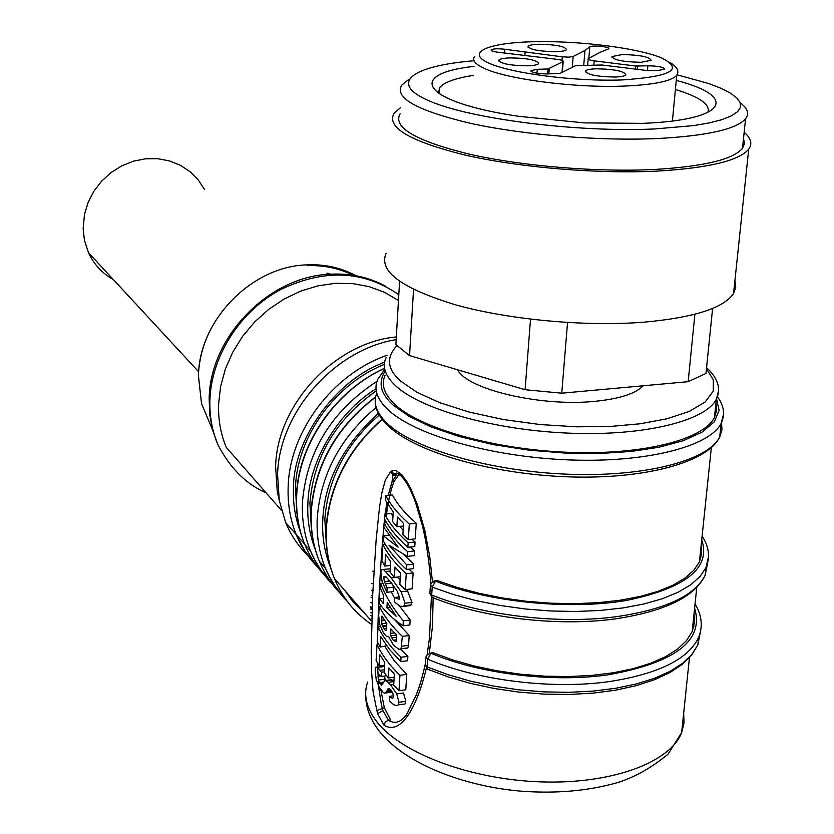 <?xml version="1.0" encoding="UTF-8"?>
<svg xmlns="http://www.w3.org/2000/svg" width="834" height="834" viewBox="0 0 834 834"><rect width="100%" height="100%" fill="white"/><g stroke="black" fill="none" stroke-linecap="round" stroke-linejoin="round"><path stroke-width="1.25" d="M457.668 369.806C467.05 389.457 541.256 407.034 595.393 401.279C619.704 398.788 635.644 393.617 643.202 385.777M744.157 132.335C751.08 138.142 752.591 143.75 748.724 149.15C739.205 160.628 709.046 167.926 658.245 171.033C598.405 174.15 520.145 167.624 465.737 155.218C410.078 141.436 386.184 127.487 394.023 113.372L400.445 107.669M386.152 253.296C378.25 271.165 401.467 288.366 455.791 304.9C508.917 319.735 585.458 326.855 644.202 322.153C694.107 317.577 723.891 308.017 733.566 293.474L735.755 287.198L734.9 280.735M740.258 102.801C747.65 108.337 749.422 113.653 745.575 118.762C736.391 129.249 707.149 135.827 657.849 138.517C599.907 141.175 524.159 135.014 471.408 123.547C417.417 110.818 394.19 98.016 401.738 85.131L408.775 79.47M743.511 138.527L744.501 143.5L742.5 148.296C733.284 159.409 704.115 166.446 654.992 169.438C597.259 172.419 521.855 166.133 469.354 154.165C415.634 140.883 392.543 127.414 400.101 113.768M677.156 74.831L708.775 83.546L720.712 88.154L730.073 92.908L736.62 97.734L740.154 102.54L740.519 107.242L737.59 111.725L731.355 115.895L721.837 119.669L709.15 122.932L693.523 125.621L654.648 128.957C576.753 132.564 470.553 118.928 429.468 101.008C387.435 83.119 412.027 65.813 474.035 60.757M676.249 80.429C738.611 96.358 727.884 120.159 642.389 123.359L584.436 122.9L519.04 116.364C421.597 102.082 405.188 73.945 474.046 66.366M707.764 112.6C710.818 104.761 700.028 97.057 675.394 89.488M596.081 68.805C614.46 69.118 624.385 71.151 625.875 74.904C624.708 76.092 621.184 76.801 615.325 77.041C596.79 76.718 586.813 74.685 585.405 70.942C586.594 69.743 590.159 69.034 596.081 68.805M622.154 54.585C639.918 54.908 649.571 56.827 651.135 60.34L641.117 62.289C623.217 61.956 613.511 60.038 612.02 56.545L622.154 54.585M538.722 44.254C555.892 44.556 565.171 46.37 566.557 49.696C565.442 50.822 561.96 51.489 556.09 51.698C538.785 51.395 529.465 49.581 528.151 46.266C529.288 45.119 532.811 44.452 538.722 44.254M510.043 57.9C527.797 58.182 537.325 60.1 538.628 63.645C537.43 64.864 533.75 65.594 527.588 65.823C509.699 65.532 500.129 63.624 498.888 60.079C500.119 58.849 503.84 58.119 510.043 57.9M572.322 66.928L573.156 56.504L568.871 57.16L562.272 56.827L504.862 49.279L504.601 52.98M426.351 668.159C419.366 698.121 403.614 737.048 384.005 725.226L377.541 713.675L373.079 691.678L371.61 671.923L371.193 652.334L372.735 594.131L376.113 540.088L379.533 506.978L381.941 492.529L385.36 480.04L390.635 471.627L393.221 470.439L396.327 470.783L401.915 474.9L407.19 482.125L411.068 489.318L417.365 504.591L424.85 530.57L429.729 556.497L432.429 581.757M692.387 629.503L692.574 630.556M694.607 608.122C704.376 640.46 675.53 662.696 608.08 674.821C552.223 682.89 479.289 673.82 430.99 653.262L427.675 659.204L425.903 657.004L427.352 654.502L432.544 652.522L452.247 659.777L473.827 665.907L496.793 670.765L520.635 674.216L544.79 676.166L568.684 676.562L591.744 675.415L613.438 672.746L633.277 668.649L650.812 663.218L665.709 656.608L677.677 649.008L686.538 640.585L692.178 631.546L694.493 622.737L694.024 613.741M433.138 598.239L432.46 626.23L429.333 652.991M370.849 615.409L371.828 616.117M379.262 415.04C345.995 443.907 327.856 478.695 324.833 519.394L326.438 545.697M370.713 612.354L371.943 613.094M715.958 403.103L716.656 410.391L714.467 417.5C703.458 439.664 642.722 455.218 568.757 452.341C494.843 449.578 421.796 428.864 395.691 405.157C384.255 394.691 380.742 384.703 385.172 375.185M370.713 606.808L372.152 607.475M376.249 390.865C335.831 419.45 313.72 456.855 309.914 503.079L311.27 527.317M370.849 602.555L372.329 603.128M371.213 595.455L372.662 595.851M384.359 364.375C335.153 383.921 297.102 436.672 295.497 487.317L296.623 509.522M371.516 590.284L372.913 590.576M396.171 339.626C334.361 349.498 278.9 412.549 277.566 474.661L279.265 500.504L285.635 522.459C291.097 535.574 298.791 546.885 308.716 556.382M371.922 583.602L373.267 583.685M396.338 336.926C334.757 342.503 276.794 404.657 275.616 466.717L277.242 491.382L279.109 499.816M295.914 534.271L304.618 544.081M372.61 571.238L373.966 571.248M398.464 300.48L384.484 292.307L369.045 286.615L352.521 283.591L335.32 283.32L317.869 285.853L300.636 291.139L284.071 299.062L268.611 309.435L254.651 321.976L242.59 336.363L232.728 352.219L225.336 369.128L220.583 386.642L218.591 404.302C218.133 419.679 220.708 434.055 226.306 447.451L281.506 510.408M204.611 189.599L198.231 179.904L190.037 171.689L180.311 165.257L169.365 160.868L157.616 158.679L145.46 158.794L133.346 161.212L121.722 165.872L111.016 172.607L101.623 181.166L93.888 191.236L88.112 202.453L84.484 214.39L83.15 228.568L84.411 240.088L88.498 252.733C93.919 264.409 102.186 273.344 113.299 279.526M434.097 580.954L437.131 580.516L457.063 587.417L478.893 593.266L502.141 597.926L526.264 601.272L550.701 603.201L574.866 603.67L598.186 602.669L620.11 600.24L640.137 596.456L657.849 591.41L672.861 585.249L684.912 578.139L693.815 570.247L699.445 561.772L701.717 553.505L701.186 545.05M344.432 590.024L353.658 602.544L364.75 613.386M371.067 618.182L371.745 618.651M701.728 539.775C711.214 567.902 686.007 588.158 626.115 600.522C568.163 610.29 488.307 602.044 435.557 581.204L432.21 587.136L430.417 585.061L431.897 582.539L437.131 580.516M406.502 714.79C400.685 722.452 394.649 724.256 388.404 720.201L385.391 722.025L384.005 725.226M399.163 472.367L399.517 474.39L401.488 476.12M386.225 517.028C387.685 503.163 390.26 491.382 393.961 481.698L392.011 481.896L395.983 475.86L400.07 474.817M376.603 710.683L384.307 707.732L390.583 719.888L388.404 720.201L382.973 710.641L381.503 705.418L378.844 688.331L377.635 667.325M377.614 666.877L377.541 663.249M377.489 644.599L377.521 642.18M377.687 633.016C378.751 594.642 380.825 558.989 383.911 526.056M384.234 522.887L384.651 519.134M385.245 514.067L386.851 502.621M388.175 495.365L392.001 481.896L392.981 475.119L398.183 475.651L393.961 481.698M430.375 585.635L429.906 592.922L431.689 595.007L432.095 597.352L434.149 598.176M384.307 707.732L380.867 689.885M409.296 523.992C398.777 514.745 390.906 505.289 385.683 495.625L392.334 494.948C397.547 504.612 405.512 514.046 416.239 523.252L415.259 538.858L408.337 539.619L409.296 523.992L416.239 523.252M384.61 514.14L384.349 518.581C389.541 528.37 397.38 537.951 407.857 547.302L408.139 542.798C397.651 533.458 389.812 523.908 384.61 514.14L391.24 513.442L392.939 516.465M399.82 526.379L403.135 530.309M411.913 539.223L415.061 542.027L414.779 546.531L407.857 547.302M413.664 564.17L413.383 568.652L406.492 569.445L406.773 564.962L413.664 564.17L403.906 554.683M410.224 547.041L414.498 550.92L414.206 555.621L407.294 556.403L407.586 551.691L414.498 550.92M408.994 569.153L413.122 572.948L412.121 588.835L405.241 589.648L406.221 573.74L413.122 572.948M392.022 583.737L393.742 587.157L393.481 591.546L386.882 592.328L387.143 587.939L393.742 587.157M387.143 587.939L384.359 581.611L383.786 577.701L384.026 576.502L385.6 576.419L390.917 582.32L397.276 591.275L399.663 598.082L399.319 599.323L394.638 597.519L394.378 601.929L400.049 606.224L403.614 606.412L405.136 603.232L401.102 591.806L391.198 577.92L383.484 569.413L390.322 568.819M391.198 577.92L397.839 577.149L400.101 580.016M406.929 589.45L412.017 602.398L410.464 605.578L403.614 606.412M391.198 591.817L394.607 598.166M399.434 605.932L410.161 619.996L409.848 624.968L403.01 625.823L403.312 620.84L410.161 619.996M394.492 619.474L409.192 635.508L408.566 645.349L407.847 647.882L405.949 648.539M400.674 649.133L407.878 656.379L407.607 660.736L400.789 661.623L401.06 657.265L407.878 656.379M386.674 645.724L380.127 647.059L380.731 636.707L389.447 649.321L400.789 661.623M384.849 646.454L394.107 660.632L406.742 674.383L405.783 689.812L398.996 690.729L399.945 675.29L406.742 674.383M382.431 666.251L384.505 666.804M384.484 676.03L385.298 680.492M385.152 680.502L391.282 679.689L393.961 680.773M396.723 693.888L390.573 684.964L386.496 680.992L384.735 680.565L381.451 685.423L379.991 683.859L378.407 680.064L378.011 676.238L378.761 674.247L381.138 676.478L381.388 672.204L377.687 667.377L375.936 667.096L375.164 670.421L376.165 679.345L379.105 686.976L383.39 692.658L384.578 693.137L386.486 691.751L388.206 688.53L390.583 689.572L392.804 693.064L393.627 696.901L392.574 698.475L389.488 696.338L389.228 700.623L393.398 704.48L396.098 705.658L398.245 704.897L398.996 702.27L396.723 693.888L403.468 692.96L405.793 701.331L405.022 703.959L401.727 704.417M716.583 398.84L719.106 410.401L714.363 421.764L702.082 432.148L682.994 440.811L658.704 447.295L631.286 451.444L600.72 453.446L566.088 453.154L529.246 450.193L492.748 444.522L459.253 436.526L430.959 426.872L409.129 416.395L393.439 405.345C380.492 393.992 377.75 382.535 385.225 370.994M330.754 568.173C324.676 552.671 322.007 536.95 322.737 521.01L322.8 519.613C324.562 480.874 343.066 445.45 378.323 413.351M358.526 606.224L350.603 598.854M403.395 525.993L396.859 526.692L397.432 517.049L403.552 523.481L402.874 534.531L408.337 539.619M385.683 495.625L385.423 500.087L393.21 511.951L392.637 521.573L396.859 526.692M408.139 542.798L415.061 542.027M407.586 551.691C397.12 542.319 389.29 532.717 384.099 522.897L383.838 527.328L398.152 547.208L383.348 535.835L383.077 540.38C388.248 550.294 396.056 559.989 406.492 569.445M406.773 564.962L388.967 545.186L407.294 556.403M384.099 522.897L386.653 522.626M383.348 535.835L388.613 535.261M406.221 573.74C395.796 564.264 387.998 554.558 382.837 544.612L381.889 560.782L384.87 566.088L385.569 554.297L390.739 561.824L390.124 572.176L394.367 577.441L400.299 576.742M394.367 577.441L394.993 567.057L400.529 573.031L399.83 584.436L405.241 589.648M382.837 544.612L385.287 544.341M384.87 566.088L390.531 565.442M394.638 597.519L399.611 596.925M383.484 569.413L381.315 569.903L380.867 572.291L382.076 581.308L386.882 592.328M383.609 598.259L379.689 598.729L379.407 603.462C384.651 611.176 392.522 618.63 403.01 625.823M403.312 620.84C393.127 608.622 385.548 596.154 380.575 583.435L382.65 583.195M380.575 583.435L380.304 588.053L383.755 595.862L383.296 603.607L379.689 598.729M402.353 636.373C392.043 626.605 384.338 616.587 379.241 606.308L378.699 615.648L379.637 624.259L383.442 632.86L386.278 636.196L388.498 636.394L393.7 645.485L399.173 649.415L401.039 648.758L402.353 636.373L409.192 635.508M379.241 606.308L381.284 606.068M401.06 657.265C390.792 647.403 383.119 637.28 378.042 626.897L380.367 626.605M378.042 626.897L377.197 641.523L380.127 647.059M399.945 675.29C389.707 665.355 382.066 655.138 377.01 644.661L376.103 660.361L379.022 665.949L379.689 654.502L384.766 662.415L384.161 672.475L388.321 678L394.18 677.218M388.321 678L388.925 667.919L394.357 674.195L393.69 685.267L398.996 690.729M377.01 644.661L378.678 644.442M379.022 665.949L384.599 665.219M389.488 696.338L393.596 695.775M381.138 676.478L386.569 675.749M381.388 672.204L384.203 671.829M387.247 602.492L396.16 616.211L386.934 607.767L387.247 602.492M390.677 633.381L390.948 628.888L396.723 635.425L396.119 641.7L393.148 640.21L390.76 635.769L390.677 633.381L394.409 632.912M386.528 627.908L386.121 630.264L385.256 630.296L382.399 625.969L381.732 623.717L381.941 616.086L386.788 623.488L386.528 627.908M386.934 607.767L390.145 607.371M706.44 368.795L713.341 379.824L713.237 391.167L705.178 401.988L689.301 411.423L666.887 418.804L640.085 423.787L610.665 426.424L577.003 426.82L540.307 424.569L503.215 419.512L468.729 411.954L439.424 402.561L416.906 392.241L400.966 381.315C387.143 369.306 385.798 357.452 396.942 345.735M370.682 609.06L372.068 609.675M315.45 550.169C309.716 535.178 307.183 520.009 307.85 504.664L307.913 503.288C308.486 464.788 334.945 414.508 376.009 388.78M371.099 597.478L372.569 597.863M300.678 532.749C295.267 518.258 292.87 503.632 293.474 488.87L293.526 487.515C293.099 441.499 333.725 380.658 384.61 362.237M399.58 281.371L395.879 344.619L409.546 355.597L525.097 389.707L561.741 393.189L688.154 381.68L705.96 373.465L712.611 308.444M561.741 393.189L567.547 322.518M694.889 314.251L688.154 381.68M409.546 355.597L413.539 289.461M530.528 319.182L525.097 389.707M473.441 75.352C455.166 78.24 443.855 82.368 439.539 87.726L438.486 93.502M593.839 65.094L594.194 60.84C589.857 60.225 587.855 59.495 588.178 58.651L600.063 52.334L608.768 48.81C610.905 46.829 591.921 44.921 589.774 46.902L584.947 50.457L573.156 56.504M594.194 60.84L635.644 66.032L635.362 69.201M647.424 70.671L647.862 65.803L635.644 66.032M647.862 65.803C658.13 65.99 663.718 67.116 664.604 69.191L658.943 70.317L648.133 70.671L601.981 65L575.585 65.667L560.052 73.382L547.552 73.955C537.242 73.788 531.717 72.662 530.997 70.577L537.273 69.316L547.969 68.982L547.584 73.955M504.862 49.279C497.825 48.487 493.259 48.685 491.163 49.852C490.819 50.832 493.217 51.645 498.336 52.292L557.268 59.36C561.543 59.975 563.513 60.694 563.19 61.549L547.969 68.982M524.899 55.284L525.128 52.167M583.727 65.417L584.947 50.457M357.171 276.419C341.763 267.724 324.634 263.888 305.786 264.91C251.055 266.911 198.836 320.788 198.471 375.957L201.526 403.552L211.158 426.622M677.834 72.381L676.718 75.425C671.151 81.252 653.616 84.807 624.113 86.079C574.313 88.154 505.091 78.98 483.188 67.867C474.765 63.791 471.94 59.975 474.713 56.42M488.099 62.759C465.674 52.313 488.213 42.847 532.874 41.752C577.243 40.522 635.55 47.569 660.653 57.525C684.714 69.159 671.86 76.624 622.081 79.939C574.355 81.69 509.782 73.225 488.099 62.759M367.638 682.024C363.197 694.899 366.334 708.233 377.041 722.046C401.488 753.321 470.657 779.581 541.11 781.885C611.603 784.346 670.202 762.484 681.649 732.586L684.036 723.026L683.661 713.258M382.253 419.429C348.497 449.484 329.889 485.367 326.428 527.088L326.355 528.422C325.531 546.395 328.231 563.106 334.455 578.567C342.367 597.634 354.533 612.781 370.953 623.999M700.456 631.672L697.849 644.828L691.97 654.346L682.723 663.228L670.234 671.255L654.69 678.219L636.394 683.943L615.701 688.279L593.068 691.094L569.007 692.314L544.091 691.886L518.904 689.822L494.051 686.173L470.115 681.044L447.66 674.57L427.164 666.919L427.675 659.204C477.319 680.471 552.473 689.854 609.967 681.482C658.85 673.747 688.404 659.037 698.642 637.353C703.02 626.324 701.821 615.2 695.045 603.972M707.691 562.554L705.178 575.22C695.003 595.726 665.261 609.571 615.972 616.743C557.915 624.52 481.885 615.356 431.689 595.007L432.21 587.136L452.966 594.381L475.724 600.543L499.973 605.442L525.149 608.956L550.659 610.988L575.887 611.489L600.24 610.457L623.134 607.913L644.056 603.941L662.55 598.656L678.23 592.192L690.813 584.738L700.091 576.471L705.981 567.6L708.504 556.726M700.06 555.767L700.873 557.883M721.546 422.504L721.973 429.833L719.711 436.985C708.243 460.451 645.579 477.079 568.955 474.265C492.383 471.564 416.437 449.849 388.759 424.808L387.873 424.016C376.488 413.289 372.788 403.02 376.77 393.189M723.547 414.196L721.149 423.359C709.682 446.513 646.704 462.849 569.778 459.951C492.884 457.157 416.771 435.588 389.259 410.849L388.665 410.318C376.905 399.403 373.309 388.998 377.896 379.084L384.787 369.358M718.627 390.708L716.364 399.257C705.387 420.951 644.526 436.119 570.362 433.211C496.24 430.427 422.974 410.047 396.776 386.799L396.171 386.267C385.172 376.197 381.836 366.585 386.184 357.452M376.051 407.524C340.084 437.892 320.475 474.838 317.233 518.383L317.17 519.822C316.586 537.096 319.318 553.182 325.333 568.079C330.566 580.818 337.864 591.9 347.225 601.314M375.592 397.12C336.738 427.081 315.315 464.861 311.332 510.481L311.259 511.795C310.488 529.496 313.188 545.968 319.359 561.219C324.634 574.021 331.995 585.145 341.46 594.579M377.01 381.294C331.651 411.006 306.808 451.277 302.461 502.089L302.398 503.507C301.866 520.531 304.587 536.387 310.55 551.097C315.711 563.607 322.894 574.511 332.099 583.81M384.589 368.326C335.789 390.51 298.989 443.49 296.748 494.437L296.685 495.73C295.966 513.171 298.666 529.413 304.785 544.456C309.977 557.049 317.233 567.996 326.532 577.305M370.703 607.757L372.12 608.236M387.32 355.211C333.068 373.757 289.773 431.105 288.178 486.358L288.126 487.754C287.636 504.528 290.347 520.166 296.268 534.677C301.355 546.979 308.434 557.717 317.473 566.88M385.85 286.375C368.972 277.128 350.249 273.083 329.67 274.24C268.433 276.565 209.636 337.249 209.167 399.069L209.761 414.779L212.534 429.917L201.526 403.552L198.398 375.759M692.981 623.801L693.878 626.407M391.824 470.897L393.638 474.119L397.015 475.203M390.635 471.627L392.96 475.109L393.638 474.119M377.541 713.675L382.973 710.641M425.861 657.619L425.403 664.708L427.164 666.919L427.54 669.149L429.437 669.952M715.207 410.349L716.427 411.944M385.172 583.904L391.563 583.154M384.359 581.611L389.853 580.975M383.786 577.701L386.736 577.357M405.136 603.232L412.017 602.398M401.102 591.806L407.899 590.993M385.902 571.53L390.197 571.029M401.748 646.225L408.566 645.349M385.099 693.064L391.125 692.241M387.174 690.364L390.823 689.864M388.206 688.53L389.186 688.394M398.996 702.27L405.793 701.331M390.573 684.964L393.731 684.537M388.154 682.358L393.909 681.586M386.496 680.992L393.075 680.106M379.991 683.859L382.806 683.473M379.355 682.702L383.432 682.16M378.407 680.064L384.901 679.199M378.011 676.238L380.679 675.884M380.085 670.327L384.328 669.765M377.687 667.377L384.193 666.522M396.39 635.06L390.76 635.769M396.619 637.197L391.542 637.843M396.463 639.793L393.148 640.21M385.256 630.296L386.163 630.181M384.526 620.215L381.68 620.569M386.528 623.123L381.732 623.717M386.674 625.437L382.399 625.969M386.632 626.105L382.66 626.605M386.507 628.221L383.723 628.575M398.798 294.715C363.259 270.101 323.425 268.611 279.296 290.242C239.254 312.291 211.273 356.764 209.897 400.153C209.449 415.989 212.097 430.813 217.862 444.626L212.534 429.917M333.204 274.782L326.907 273.156M537.273 69.316L536.981 73.256M637.551 66.126L637.259 69.441M548.845 73.913L549.241 68.774M562.022 72.35L562.856 61.789M588.846 58.234L589.774 46.902M561.991 60.371L562.272 56.827M365.719 694.993C365.657 706.763 369.806 718.324 378.167 729.677C401.3 760.796 457.741 785.367 519.54 791.049C555.59 793.895 588.502 791.007 618.265 782.396C635.435 776.84 652.042 767.416 668.065 754.124L681.649 732.586L689.447 657.692M692.178 631.546L696.776 587.365M371.14 620.725L334.455 578.567C327.866 562.533 325.104 545.238 326.167 526.661M702.113 536.085C709.025 546.677 710.318 557.185 705.981 567.6L705.178 575.22C694.858 596.831 664.917 611.385 615.367 618.88C557.519 626.928 482.094 617.848 432.095 597.352L429.844 593.401M345.954 599.563L335.768 587.157L330.076 577.952L325.333 568.079L319.359 561.219C312.833 545.415 310.081 528.36 311.092 510.064M330.858 582.111L320.829 569.872L315.221 560.802L310.55 551.097L304.785 544.456C298.322 528.871 295.57 512.066 296.529 494.051M316.274 565.244L304.931 551.003L296.268 534.677L285.635 522.459M277.242 491.382L279.265 500.504M198.607 371.714L88.498 252.733M699.445 561.772L711.329 447.639M406.544 714.738L416.218 695.066C419.325 686.403 420.982 682.952 425.507 663.061M427.102 654.742L429.447 638.417L431.397 596.883M430.907 583.748C429.281 561.991 426.508 542.851 422.588 526.348L415.655 502.808C410.776 489.047 405.397 479.571 399.517 474.39M393.627 474.098L396.327 473.066L399.538 474.421M698.642 637.353L697.849 644.828L691.949 654.763L682.681 664.031L670.171 672.402L654.638 679.658L636.352 685.631L615.69 690.166L593.11 693.137L569.111 694.472L544.248 694.128L519.123 692.126L494.333 688.509L470.449 683.38L448.025 676.874L427.54 669.149L425.34 665.198M717.469 396.817C724.037 405.762 725.257 414.613 721.149 423.359L719.711 436.985C708.056 462.109 645.214 479.498 568.996 476.871C492.748 474.358 417.073 452.633 389.071 426.716C379.929 418.293 375.31 409.921 375.227 401.623M326.198 526.212C329.868 484.554 348.497 448.89 382.087 419.221M385.475 576.336L384.026 576.502M411.235 604.9L404.375 605.734M407.847 647.882L401.039 648.758M391.688 691.052L386.486 691.751M389.801 688.769L387.831 689.04M405.022 703.959L398.245 704.897M379.439 674.518L378.313 674.675M714.467 417.5L716.364 399.257C721.254 388.696 717.98 378.156 706.554 367.648M311.113 509.647C315.335 463.996 336.853 426.393 375.644 396.838M370.703 607.454L372.141 607.934M296.55 493.645C299.052 442.583 335.925 390.114 384.578 368.274M266.077 492.8C246.197 484.262 230.132 468.208 217.862 444.626M198.419 375.144C199.128 358.943 203.371 343.368 211.148 328.429M307.642 265.629C324.603 265.108 340.314 268.569 354.752 276.002M748.724 149.15L733.566 293.474M745.575 118.762L742.5 148.296M439.153 93.94L439.539 87.726M670.39 62.727C677.239 66.939 679.356 71.171 676.718 75.425L672.423 120.982M585.322 71.985L585.405 70.942M611.947 57.463L612.02 56.545M528.078 47.163L528.151 46.266M498.826 61.09L498.888 60.079M530.997 70.577L530.956 71.171M563.19 61.549L562.356 72.172M588.147 59.068L587.636 65.292"/></g></svg>
